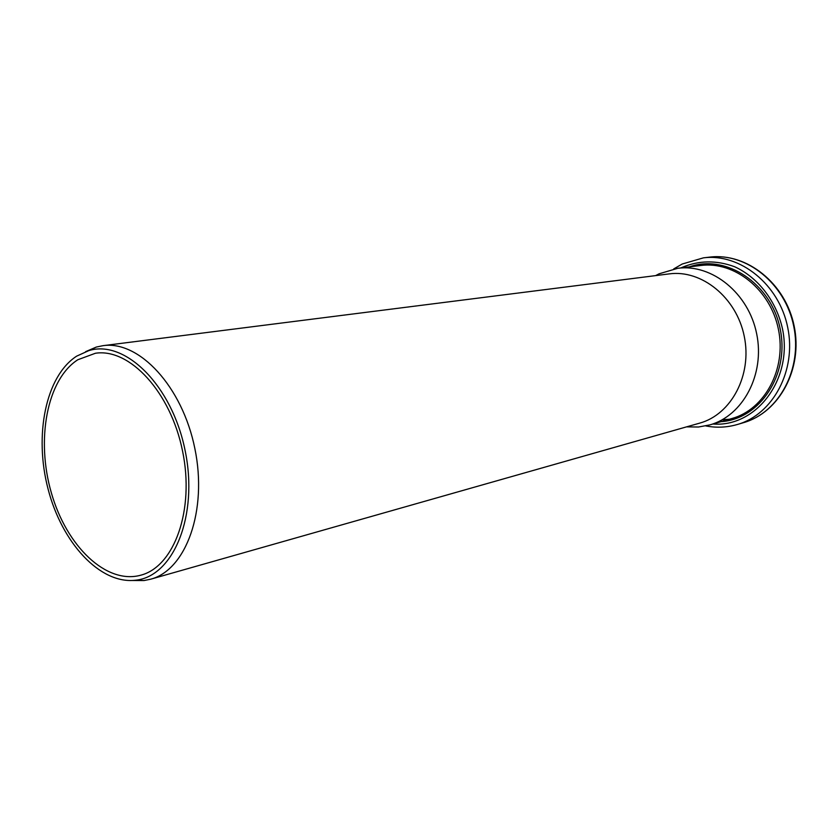 <?xml version="1.0" encoding="UTF-8"?>
<svg xmlns="http://www.w3.org/2000/svg" width="838" height="838" viewBox="0 0 838 838"><rect width="100%" height="100%" fill="white"/><g stroke="black" fill="none" stroke-linecap="round" stroke-linejoin="round"><path stroke-width="1.26" d="M132.373 580.493L144.031 580.545L150.693 579.194C186.046 570.008 207.74 510.52 194.856 448.54C182.391 386.475 139.108 340.259 102.99 345.675L96.328 347.047L85.623 351.667M150.693 579.194L699.625 423.148C731.239 414.59 752.367 375.089 744.249 336.289C736.497 297.427 701.563 269.375 669.133 273.9L102.99 345.675M76.656 356.15C45.619 376.21 33.939 435.341 48.08 489.046C61.918 542.835 100.089 584.557 135.641 580.21C173.487 576.544 198.69 515.6 185.114 450.53C172.083 385.344 124.988 339.17 88.734 350.651L76.656 356.15M77.808 359.753C46.823 379.635 35.887 439.782 51.359 492.859C66.464 546.083 106.227 584.767 140.784 575.193C174.335 566.614 194.814 510.007 182.558 451.054C170.701 392.016 129.66 347.98 95.438 353.248L77.808 359.753M686.552 426.867L698.494 427.013L709.807 424.908C742.971 415.774 765.157 374.387 756.662 333.754C748.544 293.049 711.902 263.687 677.806 268.286L659.118 273.796L655.641 275.608M722.293 419.712L734.926 418.895M709.828 257.109C746.93 252.5 785.688 283.569 794.162 326.087C803.045 368.531 779.581 412.317 743.641 422.624C778.984 412.6 802.668 368.94 793.722 326.181C785.175 283.349 746.26 252.479 709.828 257.109L703.459 257.842L682.184 264.033L673.71 268.935M743.641 422.624L737.503 424.457C772.961 414.391 796.718 370.459 787.71 327.407C779.11 284.281 740.027 253.181 703.459 257.842M712.918 424.007C755.876 427.558 793.031 379.624 782.524 328.999C776.344 301.031 757.971 277.399 734.675 266.756C716.427 260.052 698.808 260.304 681.807 267.511L681.022 267.888M721.068 421.65C759.783 419.325 789.825 374.471 780.178 328.946C771.19 283.296 725.97 253.82 689.444 266.861M709.807 424.908L731.983 418.497C764.759 409.457 786.714 368.971 778.418 329.313C770.499 289.581 734.413 260.943 700.725 265.489L677.806 268.286M135.641 580.21L144.031 580.545M88.734 350.651L96.328 347.047M737.503 424.457C727.038 427.495 716.469 427.988 705.785 425.924"/></g></svg>

